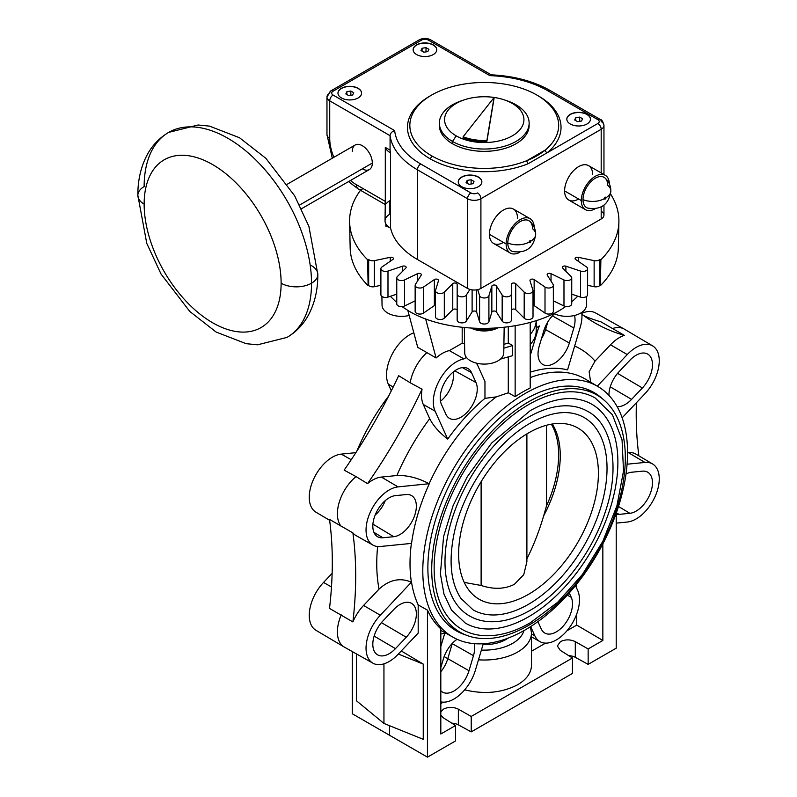 <?xml version="1.0" encoding="UTF-8"?>
<svg xmlns="http://www.w3.org/2000/svg" width="797" height="797" viewBox="0 0 797 797"><rect width="100%" height="100%" fill="white"/><g stroke="black" fill="none" stroke-linecap="round" stroke-linejoin="round"><path stroke-width="1.2" d="M137.851 195.355C137.761 180.012 140.979 166.294 147.505 154.22C152.645 144.954 159.699 137.682 168.655 132.402A118.354 68.333 60 0 1 259.862 164.112A118.354 68.333 60 0 1 311.527 283.214A21.499 12.413 180 0 1 281.122 283.214A96.855 55.92 60 0 0 212.63 164.59A96.855 55.92 60 0 0 144.147 204.132A21.499 12.413 180 0 1 137.851 195.355A21.499 12.413 180 0 1 144.147 186.578A118.354 68.333 60 0 1 168.655 132.402A118.354 68.333 60 0 1 259.862 164.112A118.354 68.333 60 0 1 311.527 283.214A118.354 68.333 60 0 1 287.01 337.4L257.541 344.812L246.134 343.676L216.156 332.06L189.796 311.468L161.004 273.979L146.768 243.364L137.851 195.355A21.499 12.413 180 0 0 144.147 204.132A96.855 55.92 -120 0 0 212.63 322.765A96.855 55.92 -120 0 0 281.122 283.214A21.499 12.413 180 0 0 311.527 283.214A118.354 68.333 60 0 1 287.01 337.4C295.966 332.12 303.019 324.847 308.16 315.582C314.695 303.508 317.913 289.789 317.824 274.447A21.499 12.413 180 0 1 311.527 283.214A21.499 12.413 180 0 0 317.824 274.447A21.499 12.413 180 0 0 311.527 265.67M389.872 200.665L389.872 214.164A16.538 9.544 180 0 0 390.57 228.042L390.57 152.815A94.494 54.555 180 0 1 390.072 150.145L385.3 147.385L385.3 201.402L356.458 184.755A37.798 21.828 -120 0 1 350.441 180.481A37.798 21.828 -120 0 0 356.458 184.755L385.3 201.402L385.3 147.385A16.538 9.544 0 0 0 390.57 152.815A94.494 54.555 180 0 1 390.072 150.145L390.072 135.679A94.494 54.555 0 0 0 417.429 169.801A4.722 2.73 -60 0 1 420.776 164.013A89.772 51.825 0 0 1 394.654 130.608L333.076 95.052A4.722 2.73 -60 0 0 329.729 100.84L390.072 135.679L390.072 150.145L385.3 147.385A16.538 9.544 0 0 0 390.57 152.815L390.57 228.042A16.538 9.544 180 0 1 385.031 220.918L385.3 201.402L385.071 204.47L387.322 202.568A16.538 9.544 0 0 1 389.872 200.665M431.585 155.784A74.42 42.968 0 0 0 526.867 160.655A2.361 1.106 -112 0 0 528.222 163.704A76.781 44.323 0 0 1 429.912 158.683A76.781 44.323 0 0 0 528.222 163.704L547.19 152.755A76.781 44.323 0 0 0 538.593 96.048A76.781 44.323 0 0 0 537.696 95.54A76.781 44.323 0 0 1 538.593 96.048A2.361 1.365 -60 0 1 538.563 96.068A2.361 1.365 -60 0 0 538.593 96.048A76.781 44.323 0 0 1 547.19 152.755L528.222 163.704A2.361 1.106 -112 0 1 526.867 160.655L545.258 150.045A74.42 42.968 0 0 0 558.667 125.438A74.42 42.968 0 0 0 536.919 95.082A74.42 42.968 0 0 0 455.804 85.737A74.42 42.968 0 0 0 409.837 125.438A74.42 42.968 0 0 0 431.585 155.784A2.361 1.365 -60 0 1 429.912 158.683A2.361 1.365 -60 0 0 431.585 155.784A74.42 42.968 0 0 0 526.867 160.655A74.42 42.968 0 0 0 545.258 150.045A74.42 42.968 0 0 0 536.919 95.082A74.42 42.968 0 0 0 431.685 95.022A74.42 42.968 0 0 0 431.585 155.784M430.808 95.54A76.781 44.323 0 0 0 429.912 158.683A76.781 44.323 0 0 1 430.808 95.54M582.976 199.599A16.538 9.544 -0 0 0 604.385 198.622A1.146 0.667 120 0 0 606.009 197.686A1.146 0.667 120 0 0 604.385 198.622A1.146 0.667 120 0 0 606.009 197.686A16.538 9.544 0 0 0 610.851 190.931A16.538 9.544 0 0 0 607.703 185.332A17.484 10.092 -60 0 0 595.339 178.189A17.484 10.092 -60 0 0 582.976 199.599A17.484 10.092 -60 0 1 591.254 181.347A17.484 10.092 -60 0 1 605.003 177.99C608.828 181.467 610.771 185.791 610.851 190.931C608.888 204.48 601.157 210.189 587.638 208.077A17.484 10.092 -60 0 1 582.976 199.599A16.538 9.544 -0 0 0 604.385 198.622L604.385 198.622A1.146 0.667 120 0 1 606.009 197.686A16.538 9.544 0 0 0 610.851 190.931M507.809 243.005A16.538 9.544 0 0 0 529.208 242.029A1.146 0.667 120 0 0 530.832 241.083A1.146 0.667 120 0 0 529.208 242.029A1.146 0.667 120 0 0 530.832 241.083A16.538 9.544 -0 0 0 535.684 234.338A16.538 9.544 -0 0 0 532.526 228.729A17.484 10.092 -60 0 0 520.172 221.596A17.484 10.092 -60 0 0 507.809 243.005A17.484 10.092 -60 0 1 516.087 224.744A17.484 10.092 -60 0 1 529.836 221.387C533.651 224.874 535.604 229.187 535.684 234.338C533.721 247.877 525.98 253.585 512.461 251.473A17.484 10.092 -60 0 1 507.809 243.005A16.538 9.544 0 0 0 529.208 242.029L529.208 242.029A1.146 0.667 120 0 1 530.832 241.083A16.538 9.544 -0 0 0 535.684 234.338M144.147 204.132A96.855 55.92 60 0 1 212.63 164.59A96.855 55.92 60 0 1 281.122 283.214A96.855 55.92 -120 0 1 212.63 322.765A96.855 55.92 -120 0 1 144.147 204.132M287.338 184.187L355.223 144.984A14.177 8.179 60 0 1 366.142 148.79A14.177 8.179 60 0 1 372.329 163.046L299.662 205.008L372.329 163.046A14.177 8.179 60 0 1 369.4 169.542L301.505 208.734M332.299 158.224L326.969 134.603L326.969 96.985A9.454 5.459 0 0 0 329.729 100.84L329.729 138.459A9.454 5.459 180 0 1 326.969 134.603A9.454 5.459 180 0 0 329.729 138.459A37.798 21.828 -120 0 0 333.863 157.318A37.798 21.828 -120 0 1 329.729 138.459L329.729 100.84A4.722 2.73 -60 0 1 333.076 95.052A4.722 2.73 0 0 1 333.076 91.197A4.722 2.73 -120 0 0 330.715 90.968A4.722 2.73 -120 0 0 329.729 93.129A9.454 5.459 0 0 0 326.969 96.985A9.454 5.459 0 0 0 329.729 100.84L390.072 135.679C390.4 133.189 391.935 131.495 394.654 130.608A89.772 51.825 0 0 0 420.776 164.013L470.888 192.944A4.722 2.73 0 0 0 477.572 192.944A4.722 2.73 -120 0 1 480.91 198.732A4.722 2.73 -120 0 0 477.572 192.944A4.722 2.73 0 0 1 470.888 192.944A4.722 2.73 120 0 0 467.55 198.732L467.55 288.424L417.429 259.493A94.494 54.555 180 0 1 390.57 228.042A94.494 54.555 180 0 0 417.429 259.493L417.429 169.801L467.55 198.732A9.454 5.459 0 0 0 480.91 198.732L601.187 129.293A9.454 5.459 0 0 0 603.957 125.438A9.454 5.459 0 0 0 601.187 121.582A4.722 2.73 120 0 0 600.211 119.42A4.722 2.73 120 0 0 597.84 119.65A4.722 2.73 0 0 1 597.84 123.505L547.19 152.755A2.361 1.584 50.4 0 1 545.258 150.045A2.361 1.584 50.4 0 0 547.19 152.755L597.84 123.505A4.722 2.73 60 0 1 601.187 129.293L601.187 172.929L601.187 129.293A9.454 5.459 0 0 0 603.957 125.438C603.03 121.562 601.775 119.56 600.211 119.42A4.722 2.73 120 0 0 597.84 119.65L547.728 90.719A89.772 51.825 0 0 0 489.876 75.635L428.288 40.079A4.722 2.73 0 0 0 421.613 40.079L333.076 91.197A4.722 2.73 0 0 0 333.076 95.052L394.654 130.608C391.935 131.495 390.4 133.189 390.072 135.679A94.494 54.555 0 0 0 417.429 169.801L467.55 198.732A9.454 5.459 0 0 0 480.91 198.732L601.187 129.293A4.722 2.73 60 0 0 597.84 123.505A4.722 2.73 0 0 0 597.84 119.65L547.728 90.719A4.722 2.73 -60 0 1 550.089 90.479C533.512 81.135 513.836 75.914 491.082 74.818L489.876 75.635A89.772 51.825 0 0 1 547.728 90.719A4.722 2.73 -60 0 1 550.089 90.479L600.211 119.42M352.284 151.48A14.177 8.179 60 0 1 362.306 145.692A14.177 8.179 60 0 1 372.329 163.046A14.177 8.179 60 0 1 362.306 168.834M358.132 88.308A11.816 6.824 180 0 1 358.132 97.951A11.816 6.824 180 0 1 341.425 97.951A11.816 6.824 180 0 1 341.425 88.308A11.816 6.824 180 0 1 358.132 88.308L358.132 88.497A11.816 6.824 0 0 0 345.34 87.003A11.816 6.824 0 0 0 337.968 93.229A11.816 6.824 0 0 1 345.34 87.003A11.816 6.824 0 0 1 358.132 88.497A11.816 6.824 0 0 1 361.589 93.229A11.816 6.824 0 0 0 358.132 88.497L358.132 88.308A11.816 6.824 180 0 1 361.589 93.129A11.816 6.824 180 0 1 354.296 99.426A11.816 6.824 180 0 1 341.425 97.951A11.816 6.824 180 0 1 337.968 93.129A11.816 6.824 180 0 1 345.26 86.823A11.816 6.824 180 0 1 358.132 88.308M478.409 177.034A11.816 6.824 180 0 1 478.409 186.677A11.816 6.824 180 0 1 461.702 186.677A11.816 6.824 180 0 1 461.702 177.034A11.816 6.824 180 0 1 478.409 177.034L478.409 177.223A11.816 6.824 0 0 0 465.607 175.729A11.816 6.824 0 0 0 458.245 181.955A11.816 6.824 0 0 1 465.607 175.729A11.816 6.824 0 0 1 478.409 177.223A11.816 6.824 0 0 1 481.866 181.955A11.816 6.824 0 0 0 478.409 177.223L478.409 177.034A11.816 6.824 180 0 1 481.866 181.855A11.816 6.824 180 0 1 474.574 188.152A11.816 6.824 180 0 1 461.702 186.677A11.816 6.824 180 0 1 458.245 181.855A11.816 6.824 180 0 1 465.528 175.559A11.816 6.824 180 0 1 478.409 177.034M433.299 44.911A11.816 6.824 180 0 1 433.299 54.555A11.816 6.824 180 0 1 416.602 54.555A11.816 6.824 180 0 1 416.602 44.911A11.816 6.824 180 0 1 433.299 44.911L433.299 45.1A11.816 6.824 0 0 0 420.507 43.606A11.816 6.824 0 0 0 413.135 49.822A11.816 6.824 0 0 1 420.507 43.606A11.816 6.824 0 0 1 433.299 45.1A11.816 6.824 0 0 1 436.756 49.822A11.816 6.824 0 0 0 433.299 45.1L433.299 44.911A11.816 6.824 180 0 1 436.766 49.733A11.816 6.824 180 0 1 429.473 56.029A11.816 6.824 180 0 1 416.602 54.555A11.816 6.824 180 0 1 413.135 49.733A11.816 6.824 180 0 1 420.427 43.427A11.816 6.824 180 0 1 433.299 44.911M586.981 114.35A11.816 6.824 180 0 1 586.981 123.993A11.816 6.824 180 0 1 570.283 123.993A11.816 6.824 180 0 1 570.283 114.35A11.816 6.824 180 0 1 586.981 114.35L586.981 114.539A11.816 6.824 0 0 0 574.189 113.044A11.816 6.824 0 0 0 566.826 119.261A11.816 6.824 0 0 1 574.189 113.044A11.816 6.824 0 0 1 586.981 114.539A11.816 6.824 0 0 1 590.447 119.261A11.816 6.824 0 0 0 586.981 114.539L586.981 114.35A11.816 6.824 180 0 1 590.447 119.171A11.816 6.824 180 0 1 583.155 125.468A11.816 6.824 180 0 1 570.283 123.993A11.816 6.824 180 0 1 566.816 119.171A11.816 6.824 180 0 1 574.109 112.865A11.816 6.824 180 0 1 586.981 114.35M491.082 74.818L489.876 75.635L428.288 40.079A4.722 2.73 -60 0 1 430.649 39.85C426.853 37.937 423.048 37.937 419.242 39.85A4.722 2.73 60 0 1 421.613 40.079A4.722 2.73 0 0 1 428.288 40.079A4.722 2.73 -60 0 1 430.649 39.85L491.231 74.818M330.715 90.968L419.242 39.85A4.722 2.73 60 0 1 421.613 40.079L333.076 91.197A4.722 2.73 -120 0 0 330.715 90.968L326.969 96.985M601.187 211.275A9.454 5.459 180 0 1 601.187 218.986L601.187 206.991L601.187 218.986L480.91 288.424A9.454 5.459 180 0 1 467.55 288.424L417.429 259.493L417.429 169.801A4.722 2.73 -60 0 1 420.776 164.013L470.888 192.944A4.722 2.73 120 0 0 467.55 198.732L467.55 288.424A9.454 5.459 180 0 0 480.91 288.424L480.91 198.732L480.91 288.424L601.187 218.986A9.454 5.459 180 0 0 603.957 215.13L603.957 205.178M503.465 242.427A19.845 11.457 -60 0 1 489.428 234.318A19.845 11.457 -60 0 1 503.465 210.019A19.845 11.457 -60 0 1 517.492 218.119M578.632 199.021A19.845 11.457 -60 0 1 564.605 190.921A19.845 11.457 -60 0 1 578.632 166.623A19.845 11.457 -60 0 1 592.669 174.722M530.085 218.677A19.845 11.457 120 0 1 534.189 227.294A19.845 11.457 120 0 0 519.963 219.783A19.845 11.457 120 0 0 506.135 243.962L489.428 234.318A19.845 11.457 -60 0 1 498.095 214.353A19.845 11.457 -60 0 1 513.388 209.033L530.085 218.677A19.845 11.457 120 0 0 514.792 223.997A19.845 11.457 120 0 0 506.135 243.962A19.845 11.457 120 0 0 510.249 253.047A19.845 11.457 120 0 0 519.754 252.3A19.845 11.457 120 0 1 506.135 243.962L489.428 234.318A19.845 11.457 -60 0 0 493.542 243.404L510.249 253.047M605.262 175.28A19.845 11.457 120 0 1 609.366 183.898A19.845 11.457 120 0 0 595.13 176.386A19.845 11.457 120 0 0 581.302 200.565L564.605 190.921A19.845 11.457 -60 0 1 573.262 170.956A19.845 11.457 -60 0 1 588.555 165.637L605.262 175.28A19.845 11.457 120 0 0 589.969 180.6A19.845 11.457 120 0 0 581.302 200.565A19.845 11.457 120 0 0 585.416 209.651A19.845 11.457 120 0 0 594.931 208.894A19.845 11.457 120 0 1 581.302 200.565L564.605 190.921A19.845 11.457 -60 0 0 568.709 200.007L585.416 209.651M529.088 124.282A44.881 25.912 180 0 1 502.349 149.149A44.881 25.912 180 0 1 452.517 143.759A44.881 25.912 180 0 1 439.406 124.282M526.867 160.655A74.42 42.968 0 0 0 545.258 150.045L526.867 160.655M464.282 99.844A39.691 22.914 0 0 0 456.193 135.849A39.691 22.914 0 0 0 512.312 135.849A39.691 22.914 0 0 0 512.312 103.451A39.691 22.914 0 0 0 504.222 99.844A39.691 22.914 0 0 0 464.282 99.844L461.672 100.721A44.881 25.912 0 0 0 452.517 141.448A44.881 25.912 0 0 0 501.433 147.066A44.881 25.912 0 0 0 529.138 123.127L529.138 125.438A44.881 25.912 180 0 1 501.433 149.378A44.881 25.912 180 0 1 452.517 143.759A44.881 25.912 180 0 1 439.366 125.438L439.366 123.127A44.881 25.912 0 0 0 452.517 141.448L452.517 143.759L452.517 141.448L456.193 135.849A39.691 22.914 0 0 0 512.312 135.849A39.691 22.914 0 0 0 512.312 103.451L515.988 104.796A44.881 25.912 0 0 0 505.477 100.283M463.027 100.283A44.881 25.912 0 0 0 439.366 123.127M529.138 123.127A44.881 25.912 0 0 0 515.988 104.796L512.312 103.451A39.691 22.914 0 0 0 456.193 103.451A39.691 22.914 0 0 0 456.193 135.849L452.517 141.448A44.881 25.912 0 0 0 515.988 141.448A44.881 25.912 0 0 0 515.988 104.796A44.881 25.912 0 0 0 506.832 100.721L504.222 99.844M494.03 98.569L486.887 141.418A37.798 21.818 180 0 1 463.117 137.742L463.117 136.775A37.798 21.818 0 0 0 486.887 140.451L494.03 97.603L463.117 136.775L463.117 137.742A37.798 21.818 180 0 0 486.887 141.418L494.03 97.603L486.887 140.451A37.798 21.818 0 0 1 463.117 136.775L494.03 97.603L494.03 98.569M363.143 188.61A9.454 5.459 -60 0 1 358.421 189.078A9.454 5.459 -60 0 1 356.458 184.755A9.454 5.459 -60 0 0 358.421 189.078L348.508 181.596M345.828 93.936L346.884 91.655L350.839 91.037L353.729 92.711L352.673 94.992L348.717 95.6L345.828 93.936L346.884 91.655L350.839 91.037L353.729 92.711L352.673 94.992L348.717 95.6L345.828 93.936M346.884 94.544L346.884 91.655L346.884 94.544M350.839 95.271L350.839 91.037L350.839 95.271M466.096 182.662L467.162 180.381L471.117 179.763L474.006 181.437L472.95 183.718L468.995 184.326L466.096 182.662L467.162 180.381L471.117 179.763L474.006 181.437L472.95 183.718L468.995 184.326L466.096 182.662M467.162 183.27L467.162 180.381L467.162 183.27M471.117 184.007L471.117 179.763L471.117 184.007M423.894 52.203L420.995 50.53L422.061 48.248L426.006 47.641L428.906 49.314L427.84 51.596L423.894 52.203L420.995 50.53L422.061 48.248L426.006 47.641L428.906 49.314L427.84 51.596L423.894 52.203M426.006 51.875L426.006 47.641L426.006 51.875M422.061 51.147L422.061 48.248L422.061 51.147M577.576 121.642L574.677 119.968L575.743 117.687L579.688 117.079L582.587 118.753L581.531 121.034L577.576 121.642L574.677 119.968L575.743 117.687L579.688 117.079L582.587 118.753L581.531 121.034L577.576 121.642M579.688 121.313L579.688 117.079L579.688 121.313M575.743 120.586L575.743 117.687L575.743 120.586M638.875 455.844A377.987 218.229 -60 0 1 636.205 413.842A377.987 218.229 -60 0 1 636.375 402.784M508.117 638.108A30.714 17.733 180 0 1 505.965 639.493A30.714 17.733 180 0 1 482.982 644.663M530.314 626.801L531.499 632.738A47.252 27.277 0 0 1 517.661 652.026A47.252 27.277 0 0 1 478.489 659.816M531.499 632.738L531.499 665.246C531.29 672.857 526.678 679.353 517.661 684.733C501.98 692.882 484.317 694.586 464.671 689.833M440.821 711.801L443.521 709.121C448.412 706.8 453.363 706.809 458.355 709.161L471.216 716.453L572.455 658.003L560.261 650.322L557.342 645.998L560.46 641.615C565.352 639.294 570.293 639.304 575.295 641.645L588.146 648.947L588.146 664.369L616.22 648.17L616.22 513.208M352.892 621.919L329.51 608.42A377.987 218.229 120 0 0 332.299 562.293A377.987 218.229 120 0 0 329.51 519.395L352.892 532.894A377.987 218.229 -60 0 1 355.691 575.793A377.987 218.229 -60 0 1 352.892 621.919A32.926 19.008 -60 0 1 363.571 605.461L379.033 589.132C389.374 579.688 400.164 577.377 411.411 582.179L380.328 615.224A32.727 18.889 120 0 0 372.926 663.194A32.727 18.889 120 0 0 398.042 654.367L418.186 633.107L418.186 604.903L427.451 610.143A144.825 83.615 -60 0 0 440.821 628.873L440.821 734.007L455.525 725.509L443.331 717.838L440.821 715.228M477.742 289.64L479.595 295.727A4.722 2.73 0 0 0 484.247 297.978A4.722 2.73 0 0 0 488.91 295.727L491.839 286.113A2.361 1.365 180 0 1 493.961 284.987A2.361 1.365 180 0 1 496.392 285.884L502.17 295.049A4.722 2.73 0 0 0 507.43 296.803A4.722 2.73 0 0 0 511.335 294.123L511.335 284.36A2.361 1.365 180 0 1 513.089 283.045A2.361 1.365 180 0 1 515.739 283.682L524.197 292.13A4.722 2.73 0 0 0 529.905 293.336A4.722 2.73 0 0 0 533.014 290.766A4.722 2.73 0 0 0 532.944 290.297L530.005 280.683A2.361 1.365 180 0 1 529.965 280.444A2.361 1.365 180 0 1 531.519 279.159A2.361 1.365 180 0 1 534.139 279.568L545.009 287.05A4.722 2.73 0 0 0 550.986 287.657A4.722 2.73 0 0 0 553.347 285.296A4.722 2.73 0 0 0 553.068 284.36L547.28 275.184A2.361 1.365 180 0 1 547.14 274.716A2.361 1.365 180 0 1 548.505 273.481A2.361 1.365 180 0 1 551.026 273.68L563.977 279.946A4.722 2.73 0 0 0 570.044 279.946A4.722 2.73 0 0 0 571.738 277.864A4.722 2.73 0 0 0 571.1 276.499L562.652 268.041A2.361 1.365 180 0 1 562.333 267.364A2.361 1.365 180 0 1 565.88 266.178L580.515 271.06A4.722 2.73 0 0 0 586.502 270.452A4.722 2.73 0 0 0 587.608 268.699A4.722 2.73 0 0 0 586.502 266.945L575.633 259.463A2.361 1.365 180 0 1 575.075 258.587A2.361 1.365 180 0 1 578.253 257.311L594.134 260.649A4.722 2.73 0 0 0 599.842 259.443L600.868 259.792A134.653 77.747 0 0 0 618.9 221.875A134.653 77.747 0 0 0 610.582 194.01M571.738 277.864L571.738 303.896A4.722 2.73 180 0 1 570.044 305.988A4.722 2.73 180 0 1 563.977 305.988L553.347 300.848M587.608 268.699L587.608 294.741A4.722 2.73 180 0 1 586.502 296.494A4.722 2.73 180 0 1 580.515 297.102L571.738 294.173M553.347 285.296L553.347 311.328A4.722 2.73 180 0 1 550.986 313.699A4.722 2.73 180 0 1 545.009 313.082L534.139 305.61A2.361 1.365 0 0 0 533.014 305.181M533.014 290.766L533.014 316.808A4.722 2.73 180 0 1 529.905 319.368A4.722 2.73 180 0 1 524.197 318.172L515.739 309.714A2.361 1.365 0 0 0 513.089 309.087A2.361 1.365 0 0 0 511.335 310.402M511.335 294.123L511.335 320.165A4.722 2.73 180 0 1 507.43 322.845A4.722 2.73 180 0 1 502.17 321.091L496.392 311.926A2.361 1.365 0 0 0 493.961 311.029A2.361 1.365 0 0 0 491.839 312.155L488.91 321.769A4.722 2.73 180 0 1 484.247 324.02A4.722 2.73 180 0 1 479.595 321.769L476.666 312.155A2.361 1.365 0 0 0 474.544 311.029A2.361 1.365 0 0 0 472.113 311.926L466.335 321.091A4.722 2.73 180 0 1 461.074 322.845A4.722 2.73 180 0 1 457.169 320.165L457.169 294.123A4.722 2.73 0 0 0 461.074 296.803A4.722 2.73 0 0 0 466.335 295.049L469.891 289.421M360.493 190.274A134.653 77.747 0 0 0 349.604 221.875A134.653 77.747 0 0 0 367.636 259.792L368.662 259.443A4.722 2.73 0 0 0 374.371 260.649L390.251 257.311A2.361 1.365 180 0 1 393.419 258.587A2.361 1.365 180 0 1 392.871 259.463L382.002 266.945A4.722 2.73 0 0 0 380.896 268.699A4.722 2.73 0 0 0 382.002 270.452A4.722 2.73 0 0 0 387.99 271.06L402.624 266.178A2.361 1.365 180 0 1 406.171 267.364A2.361 1.365 180 0 1 405.852 268.041L397.404 276.499A4.722 2.73 0 0 0 396.767 277.864A4.722 2.73 0 0 0 398.46 279.946A4.722 2.73 0 0 0 404.527 279.946L417.479 273.68A2.361 1.365 180 0 1 419.999 273.481A2.361 1.365 180 0 1 421.364 274.716A2.361 1.365 180 0 1 421.214 275.184L415.436 284.36A4.722 2.73 0 0 0 415.147 285.296A4.722 2.73 0 0 0 417.518 287.657A4.722 2.73 0 0 0 423.496 287.05L434.365 279.568A2.361 1.365 180 0 1 436.985 279.159A2.361 1.365 180 0 1 438.539 280.444A2.361 1.365 180 0 1 438.499 280.683L435.56 290.297A4.722 2.73 0 0 0 435.491 290.766A4.722 2.73 0 0 0 438.599 293.336A4.722 2.73 0 0 0 444.308 292.13L452.766 283.682A2.361 1.365 180 0 1 455.416 283.045A2.361 1.365 180 0 1 457.169 284.36L457.169 294.123M457.169 310.402A2.361 1.365 0 0 0 455.416 309.087A2.361 1.365 0 0 0 452.766 309.714L444.308 318.172A4.722 2.73 180 0 1 438.599 319.368A4.722 2.73 180 0 1 435.491 316.808L435.491 290.766M435.491 305.181A2.361 1.365 -0 0 0 434.365 305.61L423.496 313.082A4.722 2.73 180 0 1 417.518 313.699A4.722 2.73 180 0 1 415.147 311.328L415.147 285.296M415.147 300.848L404.527 305.988A4.722 2.73 180 0 1 398.46 305.988A4.722 2.73 180 0 1 396.767 303.896L396.767 277.864M396.767 294.173L387.99 297.102A4.722 2.73 180 0 1 382.002 296.494A4.722 2.73 180 0 1 380.896 294.741L380.896 268.699M367.636 259.792L368.114 285.665A134.095 77.419 180 0 1 350.162 247.917L349.604 221.875M380.896 285.316L374.371 286.691A4.722 2.73 180 0 1 368.662 285.485L368.114 285.665M618.9 221.875L618.342 247.917A134.095 77.419 180 0 1 600.39 285.665L599.842 285.485A4.722 2.73 180 0 1 594.134 286.691L587.608 285.316M389.245 227.284L385.858 226.149L385.858 223.897L385.858 226.149M599.842 285.485L599.842 259.443M600.39 285.665L600.868 259.792M368.662 259.443L368.662 285.485M577.815 296.195L571.738 301.914M565.651 306.516C528.012 333.624 450.644 335.935 409.08 311.189L402.017 306.616M536.222 327.776L539.42 325.933A32.787 18.929 120 0 0 537.357 331.602L530.314 355.323L530.314 372.159A146.03 84.313 -60 0 1 567.564 369.878L580.196 327.358A32.787 18.929 120 0 0 581.73 312.444M583.793 315.662A377.987 218.229 120 0 0 600.968 321.858L624.36 335.358A377.987 218.229 -60 0 1 595.12 323.044A377.987 218.229 -60 0 1 581.91 314.257M574.647 346.028A168.565 97.324 -60 0 1 595.03 361.121L610.502 344.792A32.926 19.008 -60 0 1 624.36 335.358M595.03 361.121L589.152 371.751L590.627 382.201M530.314 372.159L530.194 373.793M622.148 417.797L644.972 393.698A32.727 18.889 120 0 0 652.574 345.848A32.727 18.889 120 0 0 627.259 354.555L597.322 386.166M652.574 345.848L624.36 329.151A33.076 19.098 120 0 0 624.151 329.031A33.076 19.098 120 0 0 612.465 328.553M627.558 452.686L628.325 452.606A32.926 19.008 -60 0 1 635.976 454.131L652.574 463.954A32.727 18.889 120 0 0 644.972 462.439L627.08 464.213M616.22 523.131L627.259 522.035A32.727 18.889 120 0 0 655.313 496.063A32.727 18.889 120 0 0 652.574 463.954M515.151 325.843L515.151 396.667A144.815 83.605 -60 0 1 522.673 392.014A144.815 83.605 -60 0 1 530.194 387.99L530.194 322.426M525.183 629.909A144.785 83.595 120 0 0 619.638 502.738A144.785 83.595 120 0 0 598.019 386.575A144.785 83.595 120 0 0 525.183 393.479A144.785 83.595 120 0 0 430.47 521.477A144.785 83.595 120 0 0 453.234 637.341A144.785 83.595 120 0 0 525.183 629.909M625.994 474.026A23.143 13.36 -60 0 1 631.573 472.232L642.382 471.166A23.143 13.36 -60 0 1 647.543 472.113A23.143 13.36 -60 0 1 649.774 494.748A23.143 13.36 -60 0 1 629.849 513.308L619.05 514.384A23.143 13.36 -60 0 1 616.22 514.264M356.777 451.271A144.785 83.595 -60 0 1 388.647 396.069M341.236 614.876A33.076 19.098 120 0 0 344.145 646.985L315.931 630.288A32.727 18.889 -60 0 1 323.532 582.438L332.13 573.362M344.145 646.985A33.076 19.098 120 0 0 344.354 647.104L372.926 663.194M396.856 475.53A168.565 97.324 -60 0 1 429.703 418.654L423.297 404.487A32.926 19.008 -60 0 1 422.051 389.205A377.987 218.229 -60 0 1 367.537 483.63A32.926 19.008 -60 0 1 381.394 477.064L396.856 475.53C407.187 475.122 417.947 477.851 429.115 483.719L398.042 486.897A32.727 18.889 120 0 0 369.908 513.049A32.727 18.889 120 0 0 372.926 545.088L356.12 535.624A32.926 19.008 -60 0 1 352.892 532.894M367.537 483.63L356.04 476.596A33.076 19.098 120 0 0 341.236 526.409M372.926 545.088A32.727 18.889 120 0 0 380.328 546.493L411.551 543.395A144.934 83.675 -60 0 1 429.264 483.809M429.703 418.654C433.14 425.608 439.147 432.412 447.715 439.067A146.03 84.313 -60 0 1 484.965 398.341L484.965 381.504L477.911 365.923A32.787 18.929 120 0 0 476.237 363.103M515.151 396.667L508.287 392.782L496.292 396.886L484.965 398.341M466.434 357.435L463.934 358.889A32.787 18.929 120 0 0 439.565 380.01A32.787 18.929 120 0 0 435.082 411.142L447.715 439.067M463.934 358.889L449.369 350.61A32.956 19.028 -60 0 0 436.098 357.973L426.893 352.593A33.076 19.098 120 0 0 410.216 382.769L422.051 389.205M356.04 476.596L344.145 470.13A377.987 218.229 120 0 0 398.659 375.706L410.216 382.769M329.629 520.292L315.931 512.182A32.727 18.889 -60 0 1 313.191 480.073A32.727 18.889 -60 0 1 341.246 454.111L355.88 452.656M375.178 515.011A22.446 12.961 120 0 0 385.28 500.596M382.919 537.766A23.143 13.36 -60 0 1 377.469 536.65A23.143 13.36 -60 0 1 375.636 513.926A23.143 13.36 -60 0 1 395.451 495.624L406.251 494.548A23.143 13.36 -60 0 1 411.411 495.505A23.143 13.36 -60 0 1 413.653 518.14A23.143 13.36 -60 0 1 393.728 536.7L382.919 537.766L373.923 532.336M418.186 604.903A144.934 83.675 -60 0 1 411.551 582.268M465.906 635.03A137.612 79.451 -60 0 1 455.525 630.377A137.612 79.451 -60 0 1 435.511 519.833A137.612 79.451 -60 0 1 525.183 399.337A137.612 79.451 -60 0 1 593.127 392.044A137.612 79.451 -60 0 1 602.343 398.699M452.307 628.235A137.443 79.351 120 0 0 456.153 629.929M593.058 392.811A137.443 79.351 120 0 0 589.66 390.331M586.652 389.105A136.905 79.042 -60 0 1 586.951 389.285L596.973 395.063A136.905 79.042 120 0 0 528.521 401.847A136.905 79.042 120 0 0 439.087 522.483A136.905 79.042 120 0 0 460.068 632.19A136.905 79.042 120 0 0 528.521 625.406A136.905 79.042 120 0 0 617.954 504.77A136.905 79.042 120 0 0 596.973 395.063M460.068 632.19L450.046 626.402A136.905 79.042 -60 0 1 449.747 626.223M461.782 629.222A133.478 77.06 -60 0 1 441.319 522.264A133.478 77.06 -60 0 1 528.521 404.647A133.478 77.06 -60 0 1 595.259 398.032L612.435 414.769L622.039 439.874L623.523 471.097L616.908 505.856L602.821 541.293L582.487 574.378L557.621 602.333L530.294 622.786C514.125 632.091 498.723 636.385 484.098 635.687C475.919 635.219 468.477 633.067 461.782 629.222M528.521 616.828A126.384 72.975 120 0 0 611.09 505.447A126.384 72.975 120 0 0 591.713 404.169C575.165 394.953 554.692 397.095 530.294 410.604L491.61 443.062L467.191 476.905L453.104 505.647L443.56 536.63L440.412 573.89L443.949 594.024L451.5 610.064L465.328 623.085A126.384 72.975 120 0 0 528.521 616.828M469.463 615.922A118.115 68.193 -60 0 1 451.351 521.268A118.115 68.193 -60 0 1 528.521 417.18A118.115 68.193 -60 0 1 587.578 411.332C611.767 423.466 621.072 466.753 605.062 512.64C591.942 552.949 561.775 592.44 530.294 610.243C515.978 618.492 502.319 622.298 489.328 621.68C482.046 621.271 475.43 619.349 469.463 615.922M528.521 604.285A111.032 64.109 120 0 0 601.058 506.444A111.032 64.109 120 0 0 584.032 417.469C569.626 409.409 551.713 411.302 530.294 423.147C495.943 442.285 462.808 490.304 454.011 534C448.502 561.596 450.813 583.075 460.945 598.427L473 609.785A111.032 64.109 120 0 0 528.521 604.285M528.521 432.93A98.828 57.065 -60 0 1 573.79 426.016A98.828 57.065 -60 0 1 594.114 503.604A98.828 57.065 -60 0 1 528.521 594.323A98.828 57.065 -60 0 1 475.281 596.644A98.828 57.065 -60 0 1 465.079 516.386A98.828 57.065 -60 0 1 528.521 432.93M464.243 582.408L481.119 585.466C493.662 589.581 504.76 589.202 514.404 584.321L523.739 574.717L526.897 561.746L526.897 433.887M481.119 585.466L481.119 481.687M526.897 558.876C533.482 545.756 539.081 531.41 543.684 515.828A93.319 53.877 -60 0 0 552.261 424.024M551.325 424.183A93.319 53.877 -60 0 1 546.523 505.826L543.684 515.828M546.523 505.826L546.523 425.259M446.489 633.545A147.465 85.14 -60 0 1 444.796 633.157L440.821 646.526M440.821 634.053L444.796 633.157M530.663 626.572L534.837 635.797A32.816 18.949 120 0 0 539.967 641.645A32.816 18.949 120 0 0 569.227 627.916A32.816 18.949 120 0 0 577.715 590.537L575.484 585.616M531.499 651.229L545.556 643.119M566.996 630.736L576.739 625.117L576.739 613.979M576.739 588.375L576.739 584.062M576.739 625.117L602.851 640.449L602.851 543.853M602.851 640.449L588.146 648.947M588.146 664.369L575.295 657.336A10.63 6.137 0 0 0 568.739 655.662M572.455 658.003L572.455 673.435L471.216 731.885L458.355 724.842A10.63 6.137 0 0 0 451.809 723.178M455.525 725.509L455.525 740.941L427.451 757.15L352.284 713.753L352.284 651.567M440.821 671.732A22.446 12.961 120 0 0 447.775 658.711L452.248 643.647L473.468 655.672L468.995 670.735A22.954 13.25 -60 0 1 442.375 692.015A22.954 13.25 -60 0 1 440.821 690.78M440.821 667.557L443.471 658.641A22.954 13.25 -60 0 1 457.079 639.284M474.245 643.647A22.954 13.25 -60 0 1 473.468 655.672M440.821 701.878A32.816 18.949 120 0 0 475.43 670.098L483.261 643.747M443.271 702.167L440.821 703.582M471.216 731.885L471.216 716.453M427.451 757.15L427.451 610.143M401.28 650.95L423.247 664.1L423.247 739.327L383.945 723.437L356.428 700.752L356.428 653.909M389.544 725.708L389.544 735.641M395.451 648.638A23.143 13.36 -60 0 1 377.469 654.755A23.143 13.36 -60 0 1 382.919 620.953L393.728 609.556A23.143 13.36 -60 0 1 411.411 603.269A23.143 13.36 -60 0 1 406.251 637.241L395.451 648.638L374.122 636.096M398.351 654.038L423.247 664.1M383.945 663.851L383.945 723.437M569.277 592.928L571.27 597.332A22.954 13.25 -60 0 1 565.212 623.653A22.954 13.25 -60 0 1 544.65 632.967A22.954 13.25 -60 0 1 541.273 629.002L537.935 621.62M508.287 392.782L508.287 357.146M441.458 404.408A23.023 13.29 -60 0 1 447.366 378.236A23.023 13.29 -60 0 1 467.869 368.513A23.023 13.29 -60 0 1 471.535 372.657L476.008 382.55A23.023 13.29 -60 0 1 469.931 408.941A23.023 13.29 -60 0 1 449.319 418.276A23.023 13.29 -60 0 1 445.931 414.301L441.458 404.408M500.476 359.098L512.66 355.651L512.66 345.529L503.843 348.15M512.66 345.529L508.287 343.009L503.903 344.344M464.591 343.955L462.19 343.208L449.369 350.61M462.19 327.418L462.19 343.208M425.608 318.83L436.098 357.973M426.893 352.593L417.728 347.362L407.835 310.441M391.317 390.799L388.308 384.134A32.787 18.929 -60 0 1 391.666 355.163A32.787 18.929 -60 0 1 413.822 332.817M581.83 313.331A32.727 18.889 -60 0 1 595.578 312.942L624.151 329.031M608.948 395.382A23.143 13.36 -60 0 1 619.05 371.691L629.849 360.284A23.143 13.36 -60 0 1 647.543 354.007A23.143 13.36 -60 0 1 642.382 387.97L631.573 399.377A23.143 13.36 -60 0 1 617.117 406.619M396.767 302.521L390.331 296.315M574.488 315.482A23.023 13.29 -60 0 1 573.82 327.995L569.347 343.049A23.023 13.29 -60 0 1 542.657 364.388A23.023 13.29 -60 0 1 539.27 346.028L543.743 330.974A23.023 13.29 -60 0 1 554.523 313.789M547.898 321.789L545.576 329.579A22.446 12.961 -60 0 1 541.462 338.645M530.314 344.434L530.314 355.323M530.194 334.421C534.06 330.107 536.072 325.505 536.222 320.603L536.222 330.725C536.182 335.597 534.169 340.219 530.194 344.573M508.287 343.009L508.287 326.929M453.104 372.109A22.446 12.961 -60 0 1 440.502 401.25M381.912 296.424L382.042 305.191A19.527 11.268 0 0 0 387.76 313.062A19.527 11.268 0 0 0 409.18 315.473M553.825 313.44A19.527 11.268 0 0 0 580.744 313.062A19.527 11.268 0 0 0 586.462 305.191L586.592 296.424M464.342 327.657L464.731 352.922A19.527 11.268 0 0 0 470.449 360.792A19.527 11.268 0 0 0 498.055 360.792A19.527 11.268 0 0 0 503.774 352.922L504.162 327.457M471.376 328.244A20.035 11.566 0 0 0 497.438 328.095M473.677 328.384A23.153 13.37 0 0 0 495.266 328.244M481.378 650.073A40.159 23.183 0 0 0 512.65 643.348A40.159 23.183 0 0 0 523.898 630.646M563.977 279.946L563.977 305.988M580.515 271.06L580.515 297.102M545.009 287.05L545.009 313.082M524.197 292.13L524.197 318.172M502.17 295.049L502.17 321.091M479.595 295.727L479.595 321.769M565.88 271.269L565.88 266.178M551.026 281.112L551.026 273.68M578.253 261.267L578.253 257.311M594.134 260.649L594.134 286.691M374.371 286.691L374.371 260.649M390.251 257.311L390.251 261.267M387.99 297.102L387.99 271.06M402.624 266.178L402.624 271.269M404.527 305.988L404.527 279.946M417.479 273.68L417.479 281.112M423.496 313.082L423.496 287.05M434.365 279.568L434.365 305.61M444.308 318.172L444.308 292.13M452.766 283.682L452.766 309.714M466.335 321.091L466.335 295.049M472.113 289.889L472.113 311.926M476.666 312.155L476.666 289.839M488.91 321.769L488.91 295.727M491.839 286.113L491.839 312.155M496.392 311.926L496.392 285.884M515.739 309.714L515.739 283.682M534.139 305.61L534.139 279.568M530.194 377.599A144.934 83.685 -60 0 1 585.416 379.123L598.019 386.575M610.502 344.792L627.259 354.555M628.325 452.606L644.972 462.439M618.492 506.454L629.849 513.308M619.05 514.384L616.37 512.77M331.482 586.981L323.532 582.438M380.328 615.224L363.571 605.461M379.033 589.132A168.565 97.324 -60 0 1 377.629 546.513M398.042 486.897L381.394 477.064M429.115 483.719A144.934 83.685 -60 0 1 496.292 396.886M423.297 404.487L435.082 411.142M351.228 459.739L341.246 454.111M411.411 582.179A144.934 83.685 -60 0 1 411.391 543.415M468.995 670.735L444.148 656.579M458.355 724.842L458.355 709.161M381.424 622.636L406.251 637.241M575.295 657.336L575.295 641.645M534.837 635.797L531.499 633.914M571.27 597.332L567.285 595.14M388.308 384.134L393.2 387.033M617.555 373.375L642.382 387.97M631.573 399.377L610.253 386.834M552.411 315.861L573.82 327.995M569.347 343.049L544.421 328.902M536.222 330.954L537.357 331.602M462.38 367.606L471.535 372.657M476.008 382.55L454.778 370.834M372.906 524.127L393.728 536.7M168.655 132.402L198.124 124.99L209.531 126.125L239.508 137.742L265.879 158.334L294.671 195.823L308.907 226.438L317.824 274.447M603.957 174.523L603.957 125.438M385.031 204.44L358.421 189.078M453.234 637.341L440.821 630.347M539.967 641.645L531.499 636.873"/></g></svg>
